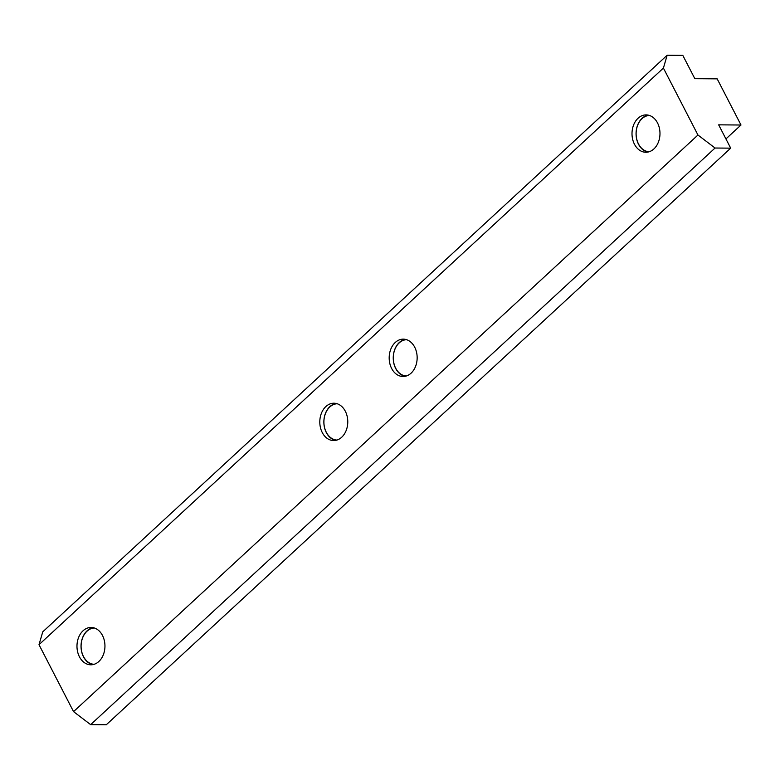 <?xml version="1.0" encoding="UTF-8"?>
<svg xmlns="http://www.w3.org/2000/svg" width="780" height="780" viewBox="0 0 780 780"><rect width="100%" height="100%" fill="white"/><g stroke="black" fill="none" stroke-linecap="round" stroke-linejoin="round"><path stroke-width="1.17" d="M648.17 115.118A18.671 13.991 -89.5 0 0 642.135 118.267A18.671 13.991 -89.5 0 0 636.412 137.826A18.671 13.991 -89.5 0 0 647.868 152.071M638.069 118.238A18.671 13.991 90.5 0 1 646.142 114.904A18.671 13.991 90.5 0 1 659.373 128.056A18.671 13.991 90.5 0 1 653.913 148.922A18.671 13.991 90.5 0 1 645.84 152.256A18.671 13.991 90.5 0 1 632.609 139.103A18.671 13.991 90.5 0 1 638.069 118.238M405.346 339.358A18.671 13.991 -89.5 0 0 399.311 342.508A18.671 13.991 -89.5 0 0 393.588 362.066A18.671 13.991 -89.5 0 0 405.044 376.311M395.245 342.478A18.671 13.991 90.5 0 1 403.319 339.144A18.671 13.991 90.5 0 1 416.549 352.297A18.671 13.991 90.5 0 1 411.089 373.162A18.671 13.991 90.5 0 1 403.016 376.496A18.671 13.991 90.5 0 1 389.785 363.344A18.671 13.991 90.5 0 1 395.245 342.478M335.965 403.426A18.671 13.991 -89.5 0 0 329.93 406.575A18.671 13.991 -89.5 0 0 324.207 426.133A18.671 13.991 -89.5 0 0 335.673 440.378M325.874 406.546A18.671 13.991 90.5 0 1 333.938 403.211A18.671 13.991 90.5 0 1 347.168 416.364A18.671 13.991 90.5 0 1 341.708 437.229A18.671 13.991 90.5 0 1 333.635 440.563A18.671 13.991 90.5 0 1 320.404 427.411A18.671 13.991 90.5 0 1 325.874 406.546M93.142 627.666A18.671 13.991 -89.5 0 0 87.106 630.815A18.671 13.991 -89.5 0 0 81.383 650.374A18.671 13.991 -89.5 0 0 92.849 664.618M83.041 630.786A18.671 13.991 90.5 0 1 91.114 627.451A18.671 13.991 90.5 0 1 104.344 640.604A18.671 13.991 90.5 0 1 98.885 661.469A18.671 13.991 90.5 0 1 90.811 664.804A18.671 13.991 90.5 0 1 77.581 651.651A18.671 13.991 90.5 0 1 83.041 630.786M649.116 151.759A18.164 13.611 90.5 0 1 636.636 138.694A18.164 13.611 90.5 0 1 642.008 118.677A18.164 13.611 90.5 0 1 649.408 115.45M406.292 375.999A18.164 13.611 90.5 0 1 393.812 362.934A18.164 13.611 90.5 0 1 399.185 342.917A18.164 13.611 90.5 0 1 406.585 339.69M336.911 440.066A18.164 13.611 90.5 0 1 324.431 427.001A18.164 13.611 90.5 0 1 329.803 406.994A18.164 13.611 90.5 0 1 337.204 403.757M94.087 664.307A18.164 13.611 90.5 0 1 81.608 651.242A18.164 13.611 90.5 0 1 86.98 631.234A18.164 13.611 90.5 0 1 94.38 627.998M697.954 135.018L663.409 68.074L39 644.69L73.554 711.633L697.954 135.018L715.055 148.024L730.694 148.151L718.663 124.839L741 125.014L725.936 138.928M663.409 68.074L667.163 55.234L42.754 631.849L39 644.69M667.163 55.234L682.802 55.361L694.834 78.673L717.171 78.848L741 125.014M73.554 711.633L90.646 724.639L715.055 148.024M730.694 148.151L106.285 724.766L90.646 724.639"/></g></svg>
